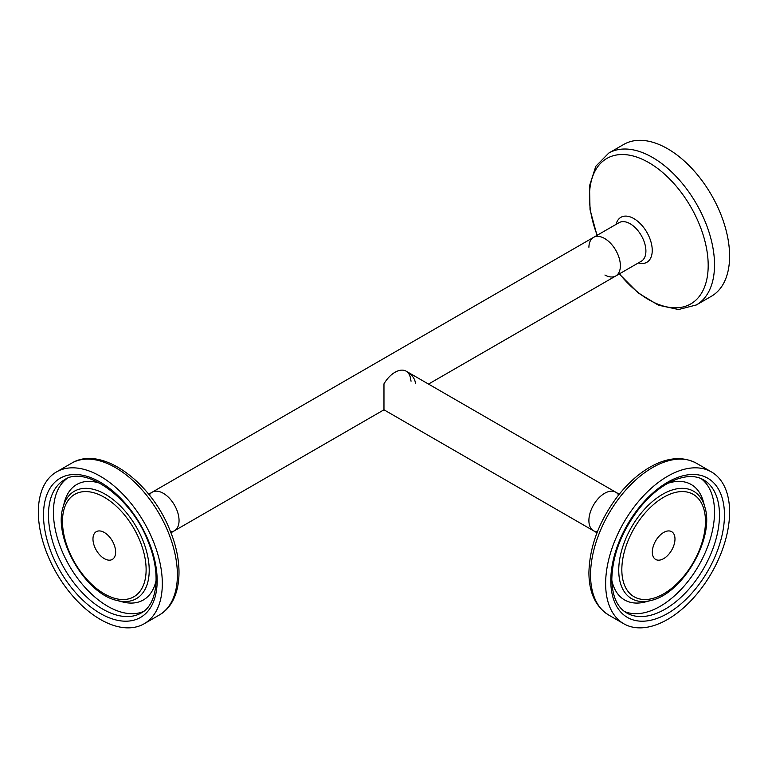 <?xml version="1.0" encoding="UTF-8"?>
<svg xmlns="http://www.w3.org/2000/svg" width="768" height="768" viewBox="0 0 768 768"><rect width="100%" height="100%" fill="white"/><g stroke="black" fill="none" stroke-linecap="round" stroke-linejoin="round"><path stroke-width="1.15" d="M406.176 371.194A22.262 12.854 -60 0 1 410.534 378.509L411.043 381.206M597.389 531.802A22.262 12.854 -60 0 1 593.51 530.765L383.971 409.795L383.971 383.856A22.262 12.854 -60 0 1 406.042 371.117L406.243 371.222C412.109 374.717 415.181 378.893 415.459 383.76M149.338 495.043A22.262 12.854 60 0 1 152.179 492.202A22.262 12.854 60 0 1 169.334 498.163A22.262 12.854 60 0 1 179.05 520.57A22.262 12.854 60 0 1 174.442 530.765A22.262 12.854 60 0 1 170.563 531.802M588.902 247.267A22.262 12.854 60 0 1 593.51 237.398A22.262 12.854 60 0 1 610.666 243.37A22.262 12.854 60 0 1 620.381 265.776A22.262 12.854 60 0 1 615.773 275.962A22.262 12.854 60 0 1 604.925 275.021M406.243 371.222L615.773 492.202A22.262 12.854 120 0 0 598.618 498.163A22.262 12.854 120 0 0 588.893 520.57A22.262 12.854 120 0 0 593.51 530.765A22.262 12.854 -60 0 1 593.51 505.056A22.262 12.854 -60 0 1 615.773 492.202A22.262 12.854 -60 0 1 618.614 495.043M605.635 583.632A87.658 50.611 120 0 0 623.789 623.76A87.658 50.611 120 0 0 711.446 573.149A87.658 50.611 120 0 0 711.446 471.926A87.658 50.611 120 0 0 643.891 495.408A87.658 50.611 120 0 0 605.635 583.632M652.32 552.096A16.022 9.254 120 0 0 655.632 559.43A16.022 9.254 120 0 0 671.664 550.176A16.022 9.254 120 0 0 671.664 531.677A16.022 9.254 120 0 0 659.309 535.968A16.022 9.254 120 0 0 652.32 552.096M383.971 409.795L174.442 530.765A22.262 12.854 -120 0 0 174.442 505.056A22.262 12.854 -120 0 0 152.179 492.202L148.675 494.218M136.493 626.851A87.658 50.611 -120 0 0 144.163 623.76A87.658 50.611 -120 0 0 144.163 522.538A87.658 50.611 -120 0 0 56.506 471.926A87.658 50.611 -120 0 0 53.088 566.899A87.658 50.611 -120 0 0 136.493 626.851M110.909 559.997A16.022 9.254 -120 0 0 112.31 559.43A16.022 9.254 -120 0 0 112.31 540.922A16.022 9.254 -120 0 0 96.288 531.677A16.022 9.254 -120 0 0 95.664 549.034A16.022 9.254 -120 0 0 110.909 559.997M152.179 492.202L593.51 237.398A22.262 12.854 60 0 1 613.824 247.219A22.262 12.854 60 0 1 615.773 275.962L428.506 384.086M597.005 235.382L590.026 209.645L589.517 185.846L595.814 166.262L608.717 153.11L623.789 144.413A87.658 50.611 60 0 1 703.776 183.062A87.658 50.611 60 0 1 711.446 296.237L696.374 304.944L678.528 309.533L658.426 305.194L638.074 292.858L619.267 273.946M590.554 574.925A87.658 50.611 120 0 0 608.717 615.053C595.594 606.739 588.998 592.608 588.912 572.63C589.613 546.346 599.194 520.877 617.683 496.224C627.84 483.206 638.986 473.299 651.12 466.512C667.958 457.296 683.04 456.202 696.374 463.219A87.658 50.611 120 0 0 628.819 486.71A87.658 50.611 120 0 0 590.554 574.925M610.79 580.646A80.362 46.397 120 0 0 696.029 588.269A80.362 46.397 120 0 0 696.029 474.605A80.362 46.397 120 0 0 610.79 580.646M626.707 612.97A76.858 44.371 120 0 0 703.565 568.598A76.858 44.371 120 0 0 703.565 479.846C695.184 475.008 684.566 475.488 671.712 481.286C660.25 486.806 649.421 495.859 639.226 508.474C621.61 531.485 612.47 555.072 611.818 579.216C612.192 596.141 617.155 607.392 626.707 612.97M624.374 611.434A76.858 44.371 120 0 0 698.611 565.738A76.858 44.371 120 0 0 701.059 478.598M611.827 580.272A66.653 38.486 120 0 0 645.446 601.91L651.005 600.461C682.733 593.712 714.893 537.994 704.88 507.149A62.006 35.798 120 0 0 656.746 498.134A62.006 35.798 120 0 0 618.739 570.259A62.006 35.798 120 0 0 651.005 600.461M704.88 507.149L703.354 501.61A66.653 38.486 120 0 0 667.805 483.312M621.83 569.693A59.136 34.147 120 0 0 684.557 575.299A59.136 34.147 120 0 0 684.557 491.664A59.136 34.147 120 0 0 621.83 569.693M71.578 463.219C101.232 444.912 151.056 481.728 169.997 530.4C184.771 565.738 181.488 602.544 159.235 615.053A87.658 50.611 -120 0 0 159.235 513.83A87.658 50.611 -120 0 0 71.578 463.219L56.506 471.926M133.478 620.275A80.362 46.397 -120 0 0 123.734 501.552A80.362 46.397 -120 0 0 43.786 521.693A80.362 46.397 -120 0 0 133.478 620.275M134.515 615.686A76.858 44.371 -120 0 0 141.245 612.97C156.979 604.944 161.395 574.445 148.627 542.938C132.278 497.626 85.123 464.88 64.387 479.846A76.858 44.371 -120 0 0 61.392 563.117A76.858 44.371 -120 0 0 134.515 615.686M66.883 478.598A76.858 44.371 -120 0 0 67.536 562.502A76.858 44.371 -120 0 0 139.478 612.826A76.858 44.371 -120 0 0 143.578 611.434M116.947 600.461A62.006 35.798 -120 0 0 130.934 600.835A62.006 35.798 -120 0 0 130.397 517.824A62.006 35.798 -120 0 0 63.072 507.149C53.059 537.994 85.219 593.712 116.947 600.461L122.496 601.91A66.653 38.486 -120 0 0 137.539 602.314A66.653 38.486 -120 0 0 156.125 580.272M100.147 483.312A66.653 38.486 -120 0 0 64.589 501.61L63.072 507.149M128.698 598.858A59.136 34.147 -120 0 0 121.517 511.488A59.136 34.147 -120 0 0 62.688 526.31A59.136 34.147 -120 0 0 128.698 598.858M593.51 237.398L619.027 222.672A22.262 12.854 60 0 1 639.341 232.483A22.262 12.854 60 0 1 641.29 261.235L615.773 275.962M616.08 224.371A25.958 14.986 60 0 1 644.592 228.768A25.958 14.986 60 0 1 651.917 254.179A25.958 14.986 60 0 1 638.342 262.934M597.197 235.267A83.971 48.48 60 0 1 609.11 157.277A83.971 48.48 60 0 1 683.453 195.485A83.971 48.48 60 0 1 698.803 297.034A83.971 48.48 60 0 1 619.469 273.83M608.717 153.11A87.658 50.611 60 0 1 688.694 191.77A87.658 50.611 60 0 1 696.374 304.944M593.51 530.765L597.005 532.781M615.773 492.202L619.267 494.218M608.717 615.053L623.789 623.76M696.374 463.219L711.446 471.926M174.442 530.765L170.947 532.781M159.235 615.053L144.163 623.76"/></g></svg>
